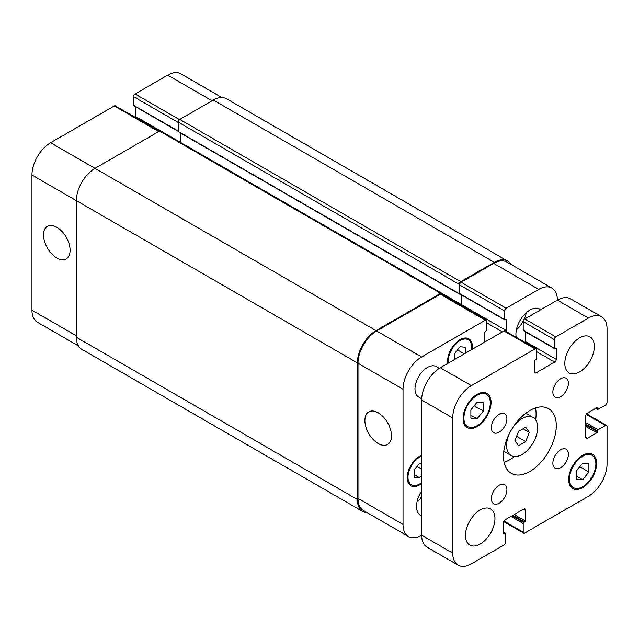 <?xml version="1.0" encoding="UTF-8"?>
<svg xmlns="http://www.w3.org/2000/svg" width="639" height="639" viewBox="0 0 639 639"><rect width="100%" height="100%" fill="white"/><g stroke="black" fill="none" stroke-linecap="round" stroke-linejoin="round"><path stroke-width="0.96" d="M518.533 445.726L514.946 440.622L518.533 431.381L525.705 427.243L529.292 432.339L525.705 441.581L518.533 445.726M525.705 441.581L516.616 436.333M529.292 432.339L523.077 428.753M513.349 426.748A21.958 12.676 -60 0 1 533.102 417.467A21.958 12.676 -60 0 1 533.102 442.819A21.958 12.676 -60 0 1 511.144 455.495A21.958 12.676 -60 0 1 506.591 445.447A21.958 12.676 -60 0 1 509.307 433.753M504.091 462.332A37.326 21.55 120 0 0 514.507 456.502M535.65 419.879A37.326 21.55 120 0 0 535.49 407.946M503.492 456.206A37.326 21.55 -60 0 1 519.779 418.641A37.326 21.55 -60 0 1 548.55 408.64A37.326 21.55 -60 0 1 548.55 451.741A37.326 21.55 -60 0 1 511.216 473.291A37.326 21.55 -60 0 1 503.492 456.206M552.863 463.195A10.983 6.342 -60 0 1 557.655 452.148A10.983 6.342 -60 0 1 566.114 449.209A10.983 6.342 -60 0 1 566.114 461.885A10.983 6.342 -60 0 1 555.139 468.219A10.983 6.342 -60 0 1 552.863 463.195M552.863 392.202A10.983 6.342 -60 0 1 557.655 381.148A10.983 6.342 -60 0 1 566.114 378.208A10.983 6.342 -60 0 1 566.114 390.884A10.983 6.342 -60 0 1 555.139 397.226A10.983 6.342 -60 0 1 552.863 392.202M491.375 427.699A10.983 6.342 -60 0 1 496.168 416.644A10.983 6.342 -60 0 1 504.634 413.705A10.983 6.342 -60 0 1 504.634 426.381A10.983 6.342 -60 0 1 493.651 432.723A10.983 6.342 -60 0 1 491.375 427.699M491.375 498.692A10.983 6.342 -60 0 1 496.168 487.645A10.983 6.342 -60 0 1 504.634 484.705A10.983 6.342 -60 0 1 504.634 497.382A10.983 6.342 -60 0 1 493.651 503.716A10.983 6.342 -60 0 1 491.375 498.692M465.448 535.538A20.863 12.045 -60 0 1 474.553 514.547A20.863 12.045 -60 0 1 490.632 508.956A20.863 12.045 -60 0 1 490.632 533.046A20.863 12.045 -60 0 1 469.769 545.083A20.863 12.045 -60 0 1 465.448 535.538M564.82 363.423A20.863 12.045 -60 0 1 573.926 342.432A20.863 12.045 -60 0 1 589.997 336.841A20.863 12.045 -60 0 1 589.997 360.931A20.863 12.045 -60 0 1 569.141 372.976A20.863 12.045 -60 0 1 564.82 363.423M421.692 398.784L418.625 397.011A17.565 10.144 -60 0 1 414.991 388.967A17.565 10.144 -60 0 1 422.659 371.291A17.565 10.144 -60 0 1 436.189 366.586L439.257 368.36M576.466 470.887L582.672 463.163L588.886 463.714L588.886 471.997L582.672 479.721L576.466 479.17L576.466 470.887M582.672 479.721L576.466 476.135M588.886 471.997L579.789 466.75M470.879 409.926L477.093 402.203L483.308 402.762L483.308 411.037L477.093 418.769L470.879 418.21L470.879 409.926M477.093 418.769L470.879 415.182M483.308 411.037L474.21 405.789M569.477 479.058A18.667 10.775 120 0 0 573.343 487.605A18.667 10.775 120 0 0 592.01 476.83A18.667 10.775 120 0 0 592.002 455.28A18.667 10.775 120 0 0 577.624 460.28A18.667 10.775 120 0 0 569.477 479.058M568.702 479.514A19.761 11.406 -60 0 1 577.329 459.625A19.761 11.406 -60 0 1 592.553 454.329A19.761 11.406 -60 0 1 592.553 477.149A19.761 11.406 -60 0 1 572.792 488.555A19.761 11.406 -60 0 1 568.702 479.514M463.898 418.106A18.667 10.775 120 0 0 467.764 426.652A18.667 10.775 120 0 0 486.423 415.869A18.667 10.775 120 0 0 486.423 394.319A18.667 10.775 120 0 0 472.045 399.319A18.667 10.775 120 0 0 463.898 418.106M463.123 418.553A19.761 11.406 -60 0 1 471.75 398.664A19.761 11.406 -60 0 1 486.974 393.368A19.761 11.406 -60 0 1 486.974 416.189A19.761 11.406 -60 0 1 467.213 427.603A19.761 11.406 -60 0 1 463.123 418.553M536.56 349.797L536.56 358.407A0.879 0.503 -60 0 1 535.937 359.477L535.163 359.925A0.879 0.503 120 0 0 534.539 361.003L534.539 371.938A2.197 1.27 120 0 0 534.995 372.944A2.197 1.27 120 0 0 536.097 372.833L554.724 362.081A2.197 1.27 120 0 0 556.281 359.39L556.281 348.455A0.879 0.503 120 0 0 555.658 348.095L554.884 348.543A0.879 0.503 -60 0 1 554.261 348.183L554.261 339.581A2.197 1.27 -60 0 1 555.81 336.889L588.415 318.062A26.351 15.216 -60 0 1 601.595 316.76A26.351 15.216 -60 0 1 607.05 328.821L607.05 402.33A2.197 1.27 -60 0 1 605.5 405.014L598.048 409.319A0.879 0.503 -60 0 1 597.425 408.96L597.425 408.065A0.879 0.503 120 0 0 596.802 407.706L587.329 413.177A2.197 1.27 120 0 0 585.779 415.861L585.779 437.38A2.197 1.27 120 0 0 586.235 438.386A2.197 1.27 120 0 0 587.329 438.274L596.802 432.811A0.879 0.503 120 0 0 597.425 431.732L597.425 430.838A0.879 0.503 -60 0 1 598.048 429.759L605.5 425.454A2.197 1.27 -60 0 1 606.595 425.35A2.197 1.27 -60 0 1 607.05 426.349L607.05 464.002A26.351 15.216 -60 0 1 588.415 496.271L524.763 533.03A2.197 1.27 -60 0 1 523.66 533.134A2.197 1.27 -60 0 1 523.205 532.127L523.205 523.525A0.879 0.503 -60 0 1 523.828 522.446L524.603 521.999A0.879 0.503 120 0 0 525.226 520.929L525.226 509.986A2.197 1.27 120 0 0 524.771 508.979A2.197 1.27 120 0 0 523.676 509.091L505.042 519.85A2.197 1.27 120 0 0 503.492 522.534L503.492 533.477A0.879 0.503 120 0 0 504.107 533.837L504.89 533.381A0.879 0.503 -60 0 1 505.505 533.741L505.505 542.351A2.197 1.27 -60 0 1 503.955 545.035L471.35 563.862A26.351 15.216 -60 0 1 458.171 565.172A26.351 15.216 -60 0 1 452.716 553.102L452.716 417.922A26.351 15.216 -60 0 1 471.35 385.652L535.011 348.902A2.197 1.27 -60 0 1 536.105 348.79A2.197 1.27 -60 0 1 536.56 349.797M536.105 348.79L505.05 330.866A2.197 1.27 120 0 0 503.955 330.97L440.295 367.729A26.351 15.216 120 0 0 421.66 399.998L421.66 535.178A26.351 15.216 120 0 0 427.124 547.24L458.171 565.172M525.226 331.721L525.226 341.458A2.197 1.27 -60 0 1 525.042 342.408M601.595 316.76L570.539 298.828A26.351 15.216 120 0 0 557.368 300.138L524.763 318.965A2.197 1.27 120 0 0 523.205 321.649L523.205 330.259A0.879 0.503 120 0 0 523.389 330.659L554.444 348.582M378.192 443.506A18.811 10.863 60 0 1 365.899 426.924A18.811 10.863 60 0 1 368.783 411.859A18.811 10.863 60 0 1 387.593 422.714A18.811 10.863 60 0 1 387.593 444.432A18.811 10.863 60 0 1 378.192 443.506M56.791 257.948A18.811 10.863 60 0 1 44.506 241.374A18.811 10.863 60 0 1 47.39 226.302A18.811 10.863 60 0 1 66.2 237.157A18.811 10.863 60 0 1 66.2 258.875A18.811 10.863 60 0 1 56.791 257.948M78.437 345.931L37.405 322.24A26.351 15.216 -60 0 1 31.95 310.179L31.95 174.998A26.351 15.216 -60 0 1 50.585 142.729L114.237 105.97A2.197 1.27 -60 0 1 115.34 105.866L159.287 131.243M135.332 117.408A2.197 1.27 120 0 0 135.508 116.466L135.508 106.721M134.11 105.619A0.879 0.503 -60 0 1 133.495 105.259L133.495 96.649A2.197 1.27 -60 0 1 135.045 93.965L167.65 75.138A26.351 15.216 -60 0 1 180.829 73.828L221.853 97.519M454.577 359.477L454.577 353.527L460.016 346.761L465.448 347.249L465.448 353.207M455.759 358.798L454.577 358.12M464.329 353.846L457.492 349.9M421.66 475.28L419.647 477.788L414.208 477.309L414.208 470.056L419.647 463.299L421.66 463.483M419.647 477.788L414.208 474.657M421.66 469.058L417.123 466.438M471.486 349.717A16.47 9.505 120 0 0 468.251 339.748A16.47 9.505 120 0 0 455.559 344.157A16.47 9.505 120 0 0 448.37 360.731A16.47 9.505 120 0 0 448.546 362.96M447.755 363.415A17.565 10.144 -60 0 1 447.596 361.179A17.565 10.144 -60 0 1 455.264 343.502A17.565 10.144 -60 0 1 468.794 338.798A17.565 10.144 -60 0 1 472.269 349.261M421.66 456.134A16.47 9.505 120 0 0 408.001 477.269A16.47 9.505 120 0 0 411.412 484.809A16.47 9.505 120 0 0 421.66 482.621M421.66 483.531A17.565 10.144 -60 0 1 410.861 485.76A17.565 10.144 -60 0 1 407.227 477.716A17.565 10.144 -60 0 1 421.66 455.232M452.716 553.102L421.66 535.178A26.351 15.216 -60 0 1 408.489 536.48A26.351 15.216 -60 0 1 403.033 524.419L403.033 389.239A26.351 15.216 -60 0 1 421.66 356.969L485.32 320.219A2.197 1.27 -60 0 1 486.423 320.107A2.197 1.27 -60 0 1 486.878 321.113L486.878 329.716A0.879 0.503 -60 0 1 486.255 330.794L485.48 331.242A0.879 0.503 120 0 0 484.857 332.32L484.857 342.001M506.415 331.649A2.197 1.27 120 0 0 506.591 330.706L506.591 319.772A0.879 0.503 120 0 0 505.976 319.412L505.193 319.859A0.879 0.503 -60 0 1 504.578 319.5L504.578 310.889A2.197 1.27 -60 0 1 506.128 308.206L538.733 289.379A26.351 15.216 -60 0 1 551.904 288.077A26.351 15.216 -60 0 1 557.368 300.138L588.415 318.062M516.176 337.288A19.761 11.406 -60 0 1 515.913 334.293A19.761 11.406 -60 0 1 524.539 314.404A19.761 11.406 -60 0 1 539.763 309.108A19.761 11.406 -60 0 1 540.698 309.763M421.66 515.929A19.761 11.406 -60 0 1 420.63 515.449A19.761 11.406 -60 0 1 416.54 506.4A19.761 11.406 -60 0 1 421.66 490.96M516.376 329.9A19.761 11.406 120 0 0 523.317 320.922M523.908 319.748A19.761 11.406 120 0 0 526.312 312.679M417.003 502.014A19.761 11.406 120 0 0 421.66 496.767M180.23 132.896L180.23 142.249M441.701 293.213L160.677 130.963A2.197 1.27 120 0 0 159.574 131.075L94.987 168.361A26.351 15.216 120 0 0 76.353 200.638L76.353 337.248A26.351 15.216 120 0 0 81.816 349.309L362.84 511.559A26.351 15.216 -60 0 1 357.385 499.498L357.385 362.888A26.351 15.216 -60 0 1 376.02 330.611L440.606 293.325A2.197 1.27 -60 0 1 441.701 293.213A2.197 1.27 -60 0 1 442.156 294.22L442.156 294.555M507.502 261L226.47 98.749A26.351 15.216 120 0 0 213.298 100.059L179.759 119.421A2.197 1.27 120 0 0 178.209 122.105L178.209 131.434A0.879 0.503 120 0 0 178.393 131.834L459.417 294.084A0.879 0.503 -60 0 1 459.241 293.684L459.241 284.363A2.197 1.27 -60 0 1 460.791 281.671L494.33 262.309A26.351 15.216 -60 0 1 507.502 261A26.351 15.216 -60 0 1 510.88 264.386M408.489 536.48L363.463 510.489A26.351 15.216 -60 0 1 358.008 498.428L358.008 363.248A26.351 15.216 -60 0 1 376.635 330.97L440.295 294.22A2.197 1.27 -60 0 1 441.397 294.108L486.423 320.107M461.382 305.65A2.197 1.27 120 0 0 461.566 304.707L461.566 294.962M460.168 293.86A0.879 0.503 -60 0 1 459.545 293.501L459.545 284.898A2.197 1.27 -60 0 1 461.102 282.206L493.707 263.38A26.351 15.216 -60 0 1 506.879 262.078L551.904 288.077M367.457 512.798A26.351 15.216 -60 0 1 362.84 511.559M461.078 305.474A2.197 1.27 120 0 0 461.254 304.531L461.254 294.787M459.912 294.012L459.856 294.044A0.879 0.503 -60 0 1 459.417 294.084M534.539 371.938L536.097 372.833M536.56 351.594L554.724 362.081M525.226 341.458L556.281 359.39M555.658 348.095L556.281 348.455M523.205 330.259L554.261 348.183M523.205 321.649L554.261 339.581M524.763 318.965L555.81 336.889M596.027 408.153L597.425 408.96M596.802 407.706L597.425 408.065M585.779 437.38L587.329 438.274M585.779 426.445L596.802 432.811M585.779 425.007L597.425 431.732M585.779 424.112L597.425 430.838M585.779 422.675L598.048 429.759M586.235 414.336L605.5 425.454M503.939 521.009L523.205 532.127M510.944 516.44L523.205 523.525M512.182 515.729L523.828 522.446M512.957 515.274L524.603 521.999M514.203 514.563L525.226 520.929M523.676 509.091L525.226 509.986M503.492 533.477L504.107 533.837M503.492 532.575L504.89 533.381M421.66 399.998L452.716 417.922M440.295 367.729L471.35 385.652M503.955 330.97L535.011 348.902M158.648 131.61L114.237 105.97M160.509 130.891L135.508 116.466M178.209 131.075L133.495 105.259M178.209 122.464L133.495 96.649M179.479 119.613L135.045 93.965M212.06 100.77L167.65 75.138M76.353 335.818L31.95 310.179M357.385 362.888L31.95 174.998M376.02 330.611L50.585 142.729M440.295 294.22L485.32 320.219M486.878 322.903L502.398 331.873M461.566 304.707L506.591 330.706M505.976 319.412L506.591 319.772M459.545 293.501L504.578 319.5M459.545 284.898L504.578 310.889M461.102 282.206L506.128 308.206M493.707 263.38L538.733 289.379M358.008 498.428L403.033 524.419M358.008 363.248L403.033 389.239M376.635 330.97L421.66 356.969M159.574 131.075L440.606 293.325M441.853 293.325L461.254 304.531M178.209 131.434L459.241 293.684M178.209 122.105L459.241 284.363M179.759 119.421L460.791 281.671M213.298 100.059L494.33 262.309M76.353 337.248L357.385 499.498M503.812 451.262L511.144 455.495M525.769 413.233L533.102 417.467M592.002 455.28L588.759 453.402M573.343 487.605L570.092 485.728M486.423 394.319L483.18 392.45M467.764 426.652L464.513 424.775M595.772 408.305L597.609 409.367M586.602 413.808L606.595 425.35M503.668 521.592L523.66 533.134M503.492 532.279L505.321 533.341M468.251 339.748L465.192 337.983M411.412 484.809L408.353 483.044M133.679 105.659L178.209 131.37M459.729 293.908L504.754 319.899"/></g></svg>
